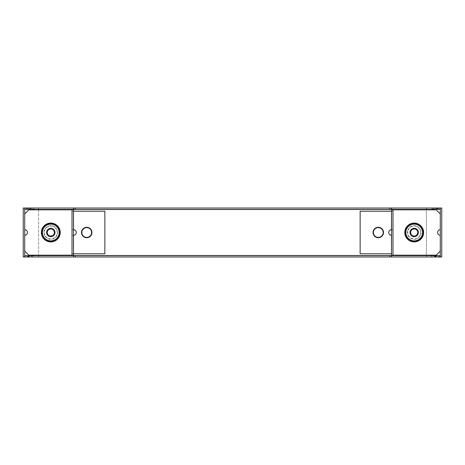 <?xml version="1.0" encoding="UTF-8"?>
<svg xmlns="http://www.w3.org/2000/svg" width="465" height="465" viewBox="0 0 465 465"><rect width="100%" height="100%" fill="white"/><g stroke="black" fill="none" stroke-linecap="round" stroke-linejoin="round"><path stroke-width="0.35" stroke-dasharray="2.33 1.74" d="M73.47 255.169L72.075 255.169L73.47 255.169L73.47 253.774L72.075 253.774L72.075 209.831L73.47 209.831L28.83 209.831L24.645 214.016L24.645 229.71A2.79 2.79 0 0 1 27.435 232.5A2.79 2.79 0 0 1 24.645 235.29L24.645 250.984L24.645 235.29M50.801 241.916A9.416 9.416 0 0 1 41.385 232.5A9.416 9.416 0 0 1 50.801 223.084A9.416 9.416 0 0 1 60.218 232.5A9.416 9.416 0 0 1 50.801 241.916M73.54 229.71L73.54 211.226L104.858 211.226L104.858 253.774L72.075 253.774L72.075 235.29L73.47 235.29L73.47 229.71L72.075 229.71L73.54 229.71A2.79 2.79 0 0 1 76.277 232.5A2.79 2.79 0 0 1 73.54 235.29L72.075 235.29L72.075 209.831M81.491 232.5A5.231 5.231 0 0 1 86.722 227.269A5.231 5.231 0 0 1 91.954 232.5A5.231 5.231 0 0 1 86.722 237.731A5.231 5.231 0 0 1 81.491 232.5M73.47 209.831L73.47 211.226L72.075 211.226L73.54 211.226M72.075 255.169L28.83 255.169L24.645 250.984M24.645 214.016L24.645 229.71M47.517 233.86A3.557 3.557 0 0 0 52.161 235.784A3.557 3.557 0 0 0 54.085 231.14A3.557 3.557 0 0 0 49.441 229.216A3.557 3.557 0 0 0 47.517 233.86M44.843 234.97A6.452 6.452 0 0 1 48.331 226.542A6.452 6.452 0 0 1 56.759 230.03A6.452 6.452 0 0 1 53.272 238.458A6.452 6.452 0 0 1 44.843 234.97M57.085 229.896A6.801 6.801 0 0 0 48.197 226.217A6.801 6.801 0 0 0 44.518 235.104A6.801 6.801 0 0 1 48.197 226.217A6.801 6.801 0 0 1 57.085 229.896A6.801 6.801 0 0 1 53.405 238.783A6.801 6.801 0 0 1 44.518 235.104A6.801 6.801 0 0 0 53.405 238.783A6.801 6.801 0 0 0 57.085 229.896M42.745 235.842A8.719 8.719 0 0 1 47.459 224.444A8.719 8.719 0 0 1 58.857 229.158A8.719 8.719 0 0 1 54.143 240.556A8.719 8.719 0 0 1 42.745 235.842M391.53 255.169L391.53 211.226L392.925 211.226L392.925 209.831L392.925 255.169L391.53 255.169L436.17 255.169L440.355 250.984L440.355 235.29A2.79 2.79 0 0 1 437.565 232.5A2.79 2.79 0 0 1 440.355 229.71L440.355 214.016L440.355 229.71M414.199 223.084A9.416 9.416 0 0 1 423.615 232.5A9.416 9.416 0 0 1 414.199 241.916A9.416 9.416 0 0 1 404.783 232.5A9.416 9.416 0 0 1 414.199 223.084M391.53 235.29L391.46 235.29A2.79 2.79 0 0 1 388.723 232.5A2.79 2.79 0 0 1 391.46 229.71L392.925 229.71L392.925 255.169M383.509 232.5A5.231 5.231 0 0 1 378.277 237.731A5.231 5.231 0 0 1 373.046 232.5A5.231 5.231 0 0 1 378.277 227.269A5.231 5.231 0 0 1 383.509 232.5M391.46 235.29L391.46 253.774L360.143 253.774L360.143 211.226L392.925 211.226L392.925 229.71L391.53 229.71M391.53 211.226L391.53 209.831L392.925 209.831L391.53 209.831M392.925 209.831L436.17 209.831L440.355 214.016M440.355 250.984L440.355 235.29M91.605 232.5A4.883 4.883 0 0 1 86.722 237.382A4.883 4.883 0 0 1 81.84 232.5A4.883 4.883 0 0 1 86.722 227.618A4.883 4.883 0 0 1 91.605 232.5M383.16 232.5A4.883 4.883 0 0 1 378.277 237.382A4.883 4.883 0 0 1 373.395 232.5A4.883 4.883 0 0 1 378.277 227.618A4.883 4.883 0 0 1 383.16 232.5M440.25 256.982L440.285 255.587L440.25 256.982L426.55 256.982L426.515 255.587L426.55 256.982M24.75 255.587L24.715 256.982L24.715 255.587L38.45 255.587L38.485 256.982L38.595 255.518C29.272 256.006 24.157 256.494 23.25 256.982L24.645 256.982L24.645 208.018L23.25 208.018C24.157 208.506 29.272 208.994 38.595 209.483L38.485 208.018L426.515 208.018L426.515 209.413L38.485 209.413L38.485 208.018L24.715 208.018L24.715 209.413L24.75 208.018M441.75 256.982L440.355 256.982L440.355 208.018L441.75 208.018L441.75 256.982C440.843 256.494 435.728 256.006 426.405 255.518L426.515 256.982L38.485 256.982L38.45 255.587M440.25 208.018L440.25 209.413L440.285 208.018L426.515 208.018L426.405 209.483C435.728 208.994 440.843 208.506 441.75 208.018M38.485 209.413L38.45 208.018M38.45 209.413L24.75 209.413M426.515 209.413L426.55 208.018M440.25 209.413L426.55 209.413M24.715 208.111L37.555 209.413M37.555 255.587L24.715 256.889M23.25 256.982L23.25 208.018M38.485 255.587L426.515 255.587M38.45 256.982L24.75 256.982M440.25 255.587L426.55 255.587M440.285 256.889L427.445 255.587M427.445 209.413L440.285 208.111M391.53 256.982L391.53 255.587M73.47 256.982L73.47 255.587M73.47 209.413L73.47 208.018M391.53 209.413L391.53 208.018M410.915 231.14A3.557 3.557 0 0 0 412.839 235.784A3.557 3.557 0 0 0 417.483 233.86A3.557 3.557 0 0 0 415.559 229.216A3.557 3.557 0 0 0 410.915 231.14M408.241 230.03A6.452 6.452 0 0 1 416.669 226.542A6.452 6.452 0 0 1 420.157 234.97A6.452 6.452 0 0 1 411.728 238.458A6.452 6.452 0 0 1 408.241 230.03M420.482 235.104A6.801 6.801 0 0 0 416.803 226.217A6.801 6.801 0 0 0 407.915 229.896A6.801 6.801 0 0 1 416.803 226.217A6.801 6.801 0 0 1 420.482 235.104A6.801 6.801 0 0 1 411.595 238.783A6.801 6.801 0 0 1 407.915 229.896A6.801 6.801 0 0 0 411.595 238.783A6.801 6.801 0 0 0 420.482 235.104M406.143 229.158A8.719 8.719 0 0 1 417.541 224.444A8.719 8.719 0 0 1 422.255 235.842A8.719 8.719 0 0 1 410.857 240.556A8.719 8.719 0 0 1 406.143 229.158M73.54 253.774L73.54 235.29M72.005 255.169L72.005 209.831M391.46 211.226L391.46 229.71M392.995 209.831L392.995 255.169M38.595 209.483L38.595 255.518L426.405 255.518L426.405 209.483L38.595 209.483M38.595 209.831L38.595 255.169M426.405 255.169L426.405 209.831"/><path stroke-width="0.7" d="M24.645 229.71A2.79 2.79 0 0 1 27.435 232.5A2.79 2.79 0 0 1 24.645 235.29M50.801 223.084A9.416 9.416 0 0 0 41.385 232.5A9.416 9.416 0 0 0 50.801 241.916A9.416 9.416 0 0 0 60.218 232.5A9.416 9.416 0 0 0 50.801 223.084M73.54 229.71L73.47 211.226L73.54 229.71A2.79 2.79 0 0 1 76.277 232.5A2.79 2.79 0 0 1 73.54 235.29L73.47 253.774L73.54 235.29M91.954 232.5A5.231 5.231 0 0 0 86.722 227.269A5.231 5.231 0 0 0 81.491 232.5A5.231 5.231 0 0 0 86.722 237.731A5.231 5.231 0 0 0 91.954 232.5M24.645 214.016L28.83 209.831L73.47 209.831L73.47 255.169L28.83 255.169L24.645 250.984M73.54 211.226L104.858 211.226L104.858 253.774L73.54 253.774M46.936 234.104A4.185 4.185 0 0 0 52.406 236.365A4.185 4.185 0 0 0 54.667 230.896A4.185 4.185 0 0 0 49.197 228.635A4.185 4.185 0 0 0 46.936 234.104M47.517 233.86A3.557 3.557 0 0 0 52.161 235.784A3.557 3.557 0 0 0 54.085 231.14A3.557 3.557 0 0 0 49.441 229.216A3.557 3.557 0 0 0 47.517 233.86M58.532 229.292A8.37 8.37 0 0 0 47.593 224.769A8.37 8.37 0 0 0 43.071 235.709A8.37 8.37 0 0 0 54.01 240.231A8.37 8.37 0 0 0 58.532 229.292M42.745 235.842A8.719 8.719 0 0 1 47.459 224.444A8.719 8.719 0 0 1 58.857 229.158A8.719 8.719 0 0 1 54.143 240.556A8.719 8.719 0 0 1 42.745 235.842M440.355 235.29A2.79 2.79 0 0 1 437.565 232.5A2.79 2.79 0 0 1 440.355 229.71M414.199 241.916A9.416 9.416 0 0 0 423.615 232.5A9.416 9.416 0 0 0 414.199 223.084A9.416 9.416 0 0 0 404.783 232.5A9.416 9.416 0 0 0 414.199 241.916M391.53 235.29L391.46 235.29A2.79 2.79 0 0 1 388.723 232.5A2.79 2.79 0 0 1 391.46 229.71L391.53 229.71M373.046 232.5A5.231 5.231 0 0 0 378.277 237.731A5.231 5.231 0 0 0 383.509 232.5A5.231 5.231 0 0 0 378.277 227.269A5.231 5.231 0 0 0 373.046 232.5M440.355 250.984L436.17 255.169L391.53 255.169L391.53 209.831L436.17 209.831L440.355 214.016M391.53 211.226L391.46 229.71M391.46 235.29L391.53 253.774M391.46 253.774L360.143 253.774L360.143 211.226L391.46 211.226M81.84 232.5A4.883 4.883 0 0 0 86.722 237.382A4.883 4.883 0 0 0 91.605 232.5A4.883 4.883 0 0 0 86.722 227.618A4.883 4.883 0 0 0 81.84 232.5M373.395 232.5A4.883 4.883 0 0 0 378.277 237.382A4.883 4.883 0 0 0 383.16 232.5A4.883 4.883 0 0 0 378.277 227.618A4.883 4.883 0 0 0 373.395 232.5M24.715 209.413L73.47 209.413L73.47 208.018L24.715 208.018L24.715 209.413M73.47 256.982L24.715 256.982L24.715 255.587L73.47 255.587L73.47 256.982L75.214 256.982L75.214 255.587L73.47 255.587M426.515 209.413L427.445 209.413M37.555 209.413L38.485 209.413M73.47 209.413L440.285 209.413L440.285 208.018L73.47 208.018M391.53 209.413L391.53 208.018M24.715 256.889L24.715 208.111M38.485 255.587L37.555 255.587M24.645 256.982L23.25 256.982L23.25 208.018L24.645 208.018M427.445 255.587L426.515 255.587M391.53 255.587L391.53 256.982L440.285 256.982L440.285 255.587L75.214 255.587M391.53 256.982L75.214 256.982M440.285 208.111L440.285 256.889M440.355 208.018L441.75 208.018L441.75 256.982L440.355 256.982M410.333 230.896A4.185 4.185 0 0 0 412.595 236.365A4.185 4.185 0 0 0 418.064 234.104A4.185 4.185 0 0 0 415.803 228.635A4.185 4.185 0 0 0 410.333 230.896M410.915 231.14A3.557 3.557 0 0 0 412.839 235.784A3.557 3.557 0 0 0 417.483 233.86A3.557 3.557 0 0 0 415.559 229.216A3.557 3.557 0 0 0 410.915 231.14M421.929 235.709A8.37 8.37 0 0 0 417.407 224.769A8.37 8.37 0 0 0 406.468 229.292A8.37 8.37 0 0 0 410.99 240.231A8.37 8.37 0 0 0 421.929 235.709M406.143 229.158A8.719 8.719 0 0 1 417.541 224.444A8.719 8.719 0 0 1 422.255 235.842A8.719 8.719 0 0 1 410.857 240.556A8.719 8.719 0 0 1 406.143 229.158M72.005 209.831L72.005 255.169M392.995 255.169L392.995 209.831M426.405 209.831L426.405 209.483L38.595 209.483L38.595 209.831M38.595 255.169L38.595 255.518L426.405 255.518L426.405 255.169M389.786 256.982L389.786 255.587M75.214 209.413L75.214 208.018M389.786 209.413L389.786 208.018"/></g></svg>
